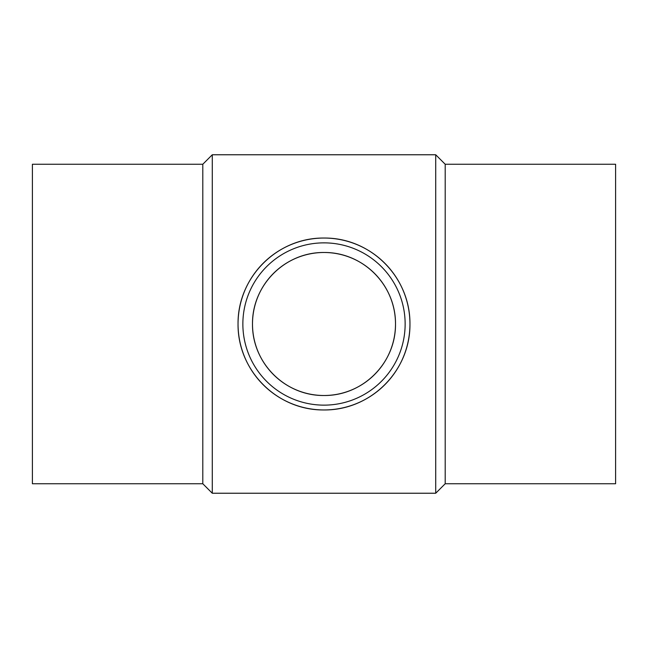 <?xml version="1.0" encoding="UTF-8"?>
<svg xmlns="http://www.w3.org/2000/svg" width="648" height="648" viewBox="0 0 648 648"><rect width="100%" height="100%" fill="white"/><g stroke="black" fill="none" stroke-linecap="round" stroke-linejoin="round"><path stroke-width="0.97" d="M324 238.043C277.223 237.549 237.67 277.093 238.043 323.814C237.516 370.85 277.158 410.33 323.741 409.957C370.656 410.557 410.297 371.045 409.957 324.211C410.419 277.166 370.972 237.581 324 238.043A85.957 85.957 0 0 1 398.439 366.979A85.957 85.957 0 0 1 249.561 366.979A85.957 85.957 0 0 1 324 238.043M324 242.862A81.138 81.138 0 0 1 394.268 364.573A81.138 81.138 0 0 1 253.733 364.573A81.138 81.138 0 0 1 324 242.862M324 252.493A71.507 71.507 0 0 1 385.925 359.753A71.507 71.507 0 0 1 262.076 359.753A71.507 71.507 0 0 1 324 252.493C285.088 252.08 252.185 284.982 252.493 323.846C252.056 362.977 285.031 395.815 323.789 395.507C362.815 396.001 395.79 363.131 395.507 324.17C395.888 285.047 363.074 252.113 324 252.493M445.2 483.748L445.2 164.252L615.6 164.252L615.6 483.748L445.2 483.748L435.723 493.233L212.277 493.233L212.277 154.767L202.8 164.252L202.8 483.748L212.277 493.233M445.2 164.252L435.723 154.767L435.723 493.233M435.723 154.767L212.277 154.767M202.8 164.252L32.4 164.252L32.4 483.748L202.8 483.748"/></g></svg>
